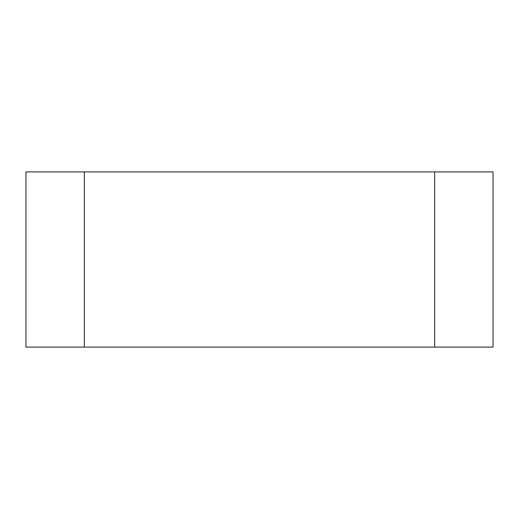 <?xml version="1.0" encoding="UTF-8"?>
<svg xmlns="http://www.w3.org/2000/svg" width="519" height="519" viewBox="0 0 519 519"><rect width="100%" height="100%" fill="white"/><g stroke="black" fill="none" stroke-linecap="round" stroke-linejoin="round"><path stroke-width="0.78" d="M84.338 171.919L493.05 171.919L493.05 347.081L25.95 347.081L25.95 171.919L84.338 171.919L84.338 347.081L493.05 347.081L434.663 347.081L434.663 171.919"/></g></svg>
